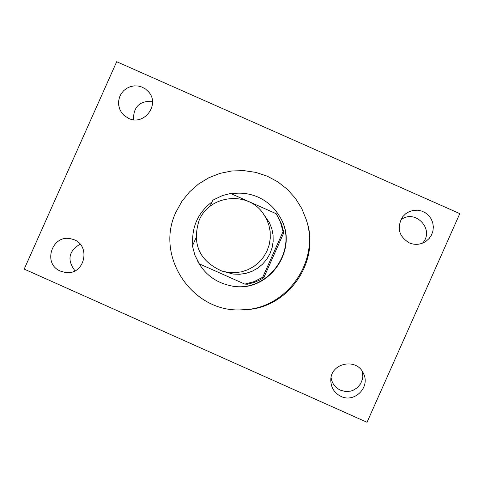 <?xml version="1.0" encoding="UTF-8"?>
<svg xmlns="http://www.w3.org/2000/svg" width="484" height="484" viewBox="0 0 484 484"><rect width="100%" height="100%" fill="white"/><g stroke="black" fill="none" stroke-linecap="round" stroke-linejoin="round"><path stroke-width="0.73" d="M199.118 220.401C209.263 195.046 247.354 190.678 262.915 213.117L266.442 218.81L268.892 225.048L270.181 231.624L270.272 238.328L269.164 244.94L266.89 251.25L263.52 257.052L259.17 262.153L253.973 266.394L248.104 269.636L241.746 271.778L235.115 272.74L228.418 272.498L221.878 271.064C199.366 260.888 191.785 244.003 199.118 220.401M262.915 213.117L269.503 222.84L271.839 228.787L273.067 235.061L273.157 241.456L272.099 247.766L269.927 253.779L266.714 259.315L262.564 264.185L257.609 268.227L252.007 271.318L245.945 273.357L239.622 274.283L233.234 274.053L221.878 271.064M195.972 237.983L192.432 245.92L194.913 255.237L199.287 263.828L244.813 284.114L254.142 281.621L262.739 277.229L283.043 231.624L280.315 221.69L276.164 213.71L230.62 193.485L222.604 195.506L213.892 199.638L212.724 200.376L210.086 206.293M276.842 214.781L281.561 224.159L283.582 231.497L283.799 232.75L283.043 231.624M244.813 284.114L247.487 284.217L254.052 282.462L259.073 280.357L263.798 277.665L283.799 232.75M197.52 260.876C204.569 274.065 215.392 282.305 229.991 285.584C267.688 294.895 300.6 248.419 279.304 215.955C274.192 207.503 267.138 201.229 258.147 197.145C249.544 193.406 240.615 192.293 231.352 193.806M212.059 201.864C197.877 212.809 191.464 227.208 192.813 245.067M279.304 215.955L279.577 216.402C300.764 248.709 268.015 294.95 230.511 285.693L229.991 285.584M263.798 277.665L262.739 277.229M176.085 211.865L181.917 201.326L189.474 191.954L198.531 184.017L208.822 177.755L220.032 173.363L231.83 170.961L243.863 170.628L255.776 172.377L267.21 176.152L277.822 181.845L287.29 189.28L295.343 198.24L301.726 208.465L306.251 219.633C320.45 261.318 286.443 309.337 242.411 309.778C192.862 313.59 154.227 256.405 176.085 211.865M306.251 219.633L306.771 221.339C320.698 262.201 287.357 309.276 244.19 309.706L242.411 309.778M340.978 396.396C334.353 393.05 330.965 387.672 330.814 380.255C330.439 362.764 357.071 357.404 363.538 373.678C370.46 387.182 354.524 403.226 340.978 396.396M60.482 271.113C41.799 263.738 52.478 233.185 71.686 239.036C91.748 243.283 85.499 275.88 65.273 272.45L60.482 271.113M128.587 118.374L124.037 115.404L121.454 112.421L119.633 108.918L118.665 105.088L118.616 101.138L119.475 97.272L121.2 93.715L123.704 90.641L126.844 88.233L130.45 86.606L134.334 85.862L138.279 86.031L142.078 87.108L145.527 89.032L148.431 91.7C160.44 104.356 144.172 126.221 128.587 118.374M409.258 242.889C398.671 236.265 396.487 227.547 402.7 216.735L405.665 213.771L409.27 211.617L413.294 210.401L417.486 210.201L421.606 211.024L425.406 212.821L428.649 215.489L431.147 218.865L432.744 222.743L433.349 226.893L432.926 231.068L431.498 235.012L429.151 238.491L426.023 241.292C420.711 244.729 415.127 245.261 409.258 242.889M459.8 213.626L116.692 61.71L24.2 269.092L367.017 422.29L459.8 213.626M362.28 371.391L362.837 376.491L362.492 379.039L360.61 383.8L357.313 387.72L352.939 390.394L350.489 391.169L345.376 391.495L340.421 390.183C335.146 387.617 332.036 383.443 331.086 377.665M74.984 270.786C66.913 260.047 68.619 251.166 80.096 244.154M133.481 119.717C133.336 106.903 139.658 100.757 152.46 101.277M400.619 220.153C414.782 207.999 435.406 229.7 422.484 243.18"/></g></svg>
